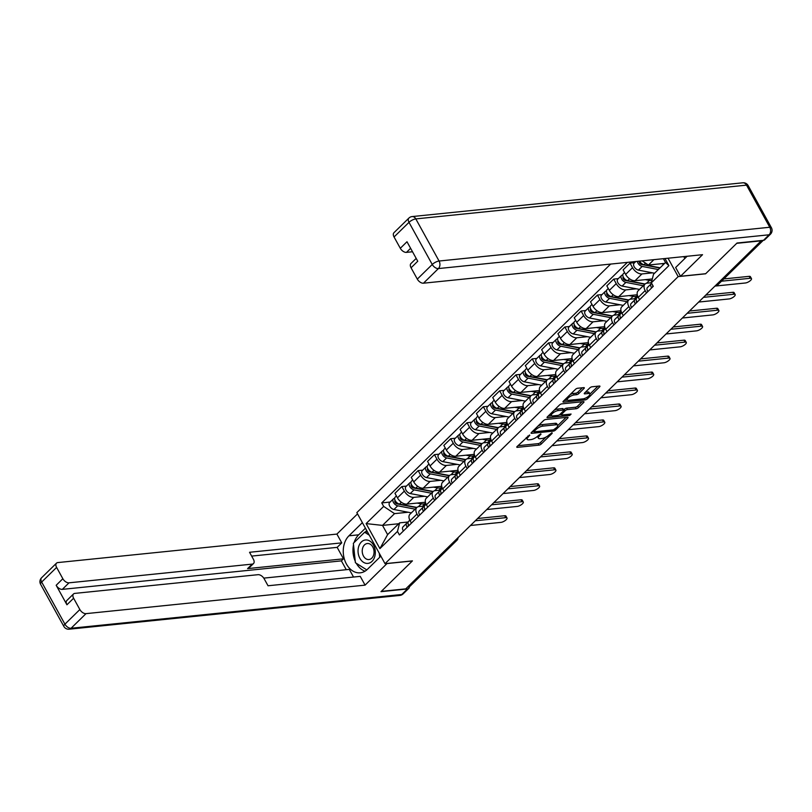 <?xml version="1.0" encoding="UTF-8"?>
<svg xmlns="http://www.w3.org/2000/svg" width="812" height="812" viewBox="0 0 812 812"><rect width="100%" height="100%" fill="white"/><g stroke="black" fill="none" stroke-linecap="round" stroke-linejoin="round"><path stroke-width="1.22" d="M529.597 435.009L517.142 446.468A1.776 0.609 151.1 0 0 516.797 447.199A1.776 0.609 151.1 0 0 517.325 447.351L539.046 445.128A1.776 0.609 151.1 0 0 541.279 444.002L552.17 433.334L552.048 432.715L549.074 434.887A5.684 1.959 151.1 0 1 541.929 438.49L540.122 438.673A5.684 1.959 151.1 0 1 538.427 438.216A5.684 1.959 151.1 0 1 539.544 435.861L540.822 433.862L537.848 436.034A5.684 1.959 151.1 0 1 530.703 439.637L528.896 439.82A5.684 1.959 151.1 0 1 527.201 439.363A5.684 1.959 151.1 0 1 528.318 437.008L529.597 435.009M583.95 388.512A1.776 0.609 151.1 0 0 584.295 387.771A1.776 0.609 151.1 0 0 583.767 387.628L577.677 388.248A1.776 0.609 151.1 0 0 575.444 389.374L563.335 401.229A1.776 0.609 151.1 0 0 562.99 401.96A1.776 0.609 151.1 0 0 563.518 402.113L585.239 399.89A1.776 0.609 151.1 0 0 587.472 398.763L599.571 386.918A1.776 0.609 151.1 0 0 599.926 386.177A1.776 0.609 151.1 0 0 599.398 386.035L592.029 386.786A1.776 0.609 151.1 0 0 589.796 387.913L584.62 392.978A1.776 0.609 151.1 0 0 584.275 393.718A1.776 0.609 151.1 0 0 584.802 393.861L588.456 393.495A4.75 1.634 151.1 0 1 589.867 393.881A4.75 1.634 151.1 0 1 587.837 396.763A4.75 1.634 151.1 0 1 582.965 398.865L568.664 400.326A4.75 1.634 151.1 0 1 567.253 399.93A4.75 1.634 151.1 0 1 569.283 397.058A4.75 1.634 151.1 0 1 574.155 394.947L576.54 394.703A1.776 0.609 151.1 0 0 578.773 393.576L583.95 388.512L583.473 387.659M678.172 276.608L705.587 273.806L736.728 243.326L761.189 240.829L405.767 588.862L381.305 591.359L412.435 560.869L385.02 563.67L678.172 276.608L668.022 258.216M545.776 419.479A1.776 0.609 151.1 0 0 543.553 420.606L531.444 432.461A1.776 0.609 151.1 0 0 531.099 433.192A1.776 0.609 151.1 0 0 531.627 433.334L553.348 431.121A1.776 0.609 151.1 0 0 555.581 429.995L567.679 418.139A1.776 0.609 151.1 0 0 568.035 417.409A1.776 0.609 151.1 0 0 567.497 417.267L545.776 419.479M547.389 416.84L559.498 404.995A1.776 0.609 151.1 0 1 561.721 403.868L583.442 401.646A1.776 0.609 151.1 0 1 583.98 401.788A1.776 0.609 151.1 0 1 583.625 402.529L578.448 407.604A1.776 0.609 151.1 0 1 576.216 408.73L567.405 409.624A1.776 0.609 151.1 0 0 565.172 410.75L561.742 414.12A1.776 0.609 151.1 0 0 561.396 414.851A1.776 0.609 151.1 0 0 561.924 415.003L571.09 414.059L569.659 415.47L547.572 417.723A1.776 0.609 151.1 0 1 547.044 417.581A1.776 0.609 151.1 0 1 547.389 416.84M610.644 264.083L356.833 512.616L385.02 563.67M454.882 540.762L456.08 540.64A3.624 2.131 -134.4 0 0 456.973 540.254L409.644 586.599A3.624 2.131 -134.4 0 1 408.761 586.985L456.08 540.64A3.624 2.649 -95.8 0 0 457.034 538.66M407.563 587.106L408.761 586.985M418.312 516.391L417.003 514.026A8.333 4.913 -134.4 0 1 416.83 507.5L409.938 514.25A8.333 4.913 45.6 0 0 410.111 520.776L411.42 523.151M424.463 496.284L413.785 497.37A8.333 4.913 -134.4 0 1 404.356 491.098L397.454 497.857A8.333 4.913 45.6 0 0 406.893 504.12L425.407 502.232M397.454 497.857L394.947 493.31L401.849 486.561L406.457 486.094M416.83 507.5A8.333 4.913 -134.4 0 1 418.88 506.597L424.463 506.028M404.356 491.098L401.849 486.561M434.613 500.436L433.303 498.071A8.333 4.913 -134.4 0 1 433.131 491.534L426.239 498.294A8.333 4.913 45.6 0 0 426.412 504.82L427.721 507.185M422.758 470.128L418.139 470.605L411.248 477.354L413.755 481.892A8.333 4.913 45.6 0 0 423.194 488.164L441.708 486.276M433.131 491.534A8.333 4.913 -134.4 0 1 435.181 490.641L440.764 490.072M440.754 480.318L430.086 481.414A8.333 4.913 -134.4 0 1 420.646 475.142L418.139 470.605M450.914 484.48L449.604 482.105A8.333 4.913 -134.4 0 1 449.432 475.578L442.53 482.328A8.333 4.913 45.6 0 0 442.702 488.854L444.012 491.23M439.059 454.172L434.44 454.639L427.548 461.399L430.055 465.936A8.333 4.913 45.6 0 0 439.485 472.208L458.009 470.31M449.432 475.578A8.333 4.913 -134.4 0 1 451.472 474.685L457.065 474.106M457.054 464.362L446.387 465.449A8.333 4.913 -134.4 0 1 436.947 459.186L434.44 454.639M467.204 468.514L465.895 466.149A8.333 4.913 -134.4 0 1 465.733 459.622L458.831 466.372A8.333 4.913 45.6 0 0 459.003 472.899L460.313 475.274M455.349 438.216L450.741 438.683L443.839 445.433L446.346 449.98A8.333 4.913 45.6 0 0 455.786 456.242L474.299 454.355M465.733 459.622A8.333 4.913 -134.4 0 1 467.773 458.719L473.366 458.151M473.355 448.407L462.678 449.493A8.333 4.913 -134.4 0 1 453.248 443.22L450.741 438.683M483.505 452.558L482.196 450.183A8.333 4.913 -134.4 0 1 482.023 443.656L475.132 450.416A8.333 4.913 45.6 0 0 475.304 456.943L476.614 459.308M471.65 422.25L467.032 422.727L460.14 429.477L462.647 434.014A8.333 4.913 45.6 0 0 472.087 440.287L490.6 438.399M482.023 443.656A8.333 4.913 -134.4 0 1 484.074 442.763L489.656 442.195M489.656 432.441L478.978 433.537A8.333 4.913 -134.4 0 1 469.539 427.264L467.032 422.727M499.806 436.602L498.497 434.227A8.333 4.913 -134.4 0 1 498.324 427.701L491.433 434.45A8.333 4.913 45.6 0 0 491.605 440.977L492.904 443.352M487.951 406.294L483.333 406.761L476.441 413.521L478.948 418.058A8.333 4.913 45.6 0 0 488.377 424.331L506.901 422.433M498.324 427.701A8.333 4.913 -134.4 0 1 500.375 426.807L505.957 426.229M505.947 416.485L495.279 417.571A8.333 4.913 -134.4 0 1 485.84 411.308L483.333 406.761M516.097 420.636L514.798 418.271A8.333 4.913 -134.4 0 1 514.625 411.745L507.723 418.495A8.333 4.913 45.6 0 0 507.896 425.021L509.205 427.396M504.252 390.339L499.634 390.805L492.742 397.555L495.239 402.102A8.333 4.913 45.6 0 0 504.678 408.365L523.192 406.477M514.625 411.745A8.333 4.913 -134.4 0 1 516.665 410.842L522.258 410.273M522.248 400.529L511.57 401.615A8.333 4.913 -134.4 0 1 502.141 395.342L499.634 390.805M532.398 404.68L531.089 402.305A8.333 4.913 -134.4 0 1 530.916 395.779L524.024 402.529A8.333 4.913 45.6 0 0 524.197 409.065L525.506 411.43M520.543 374.373L515.935 374.85L509.033 381.599L511.54 386.136A8.333 4.913 45.6 0 0 520.979 392.409L539.493 390.521M530.916 395.779A8.333 4.913 -134.4 0 1 532.966 394.886L538.549 394.317M538.549 384.563L527.871 385.659A8.333 4.913 -134.4 0 1 518.442 379.387L515.935 374.85M548.699 388.725L547.389 386.35A8.333 4.913 -134.4 0 1 547.217 379.823L540.325 386.573A8.333 4.913 45.6 0 0 540.498 393.099L541.807 395.474M536.844 358.417L532.225 358.884L525.334 365.644L527.841 370.181A8.333 4.913 45.6 0 0 537.27 376.453L555.794 374.555M547.217 379.823A8.333 4.913 -134.4 0 1 549.267 378.93L554.85 378.351M554.84 368.607L544.172 369.693A8.333 4.913 -134.4 0 1 534.732 363.431L532.225 358.884M565 372.759L563.69 370.394A8.333 4.913 -134.4 0 1 563.518 363.867L556.616 370.617A8.333 4.913 45.6 0 0 556.788 377.144L558.098 379.508M553.145 342.461L548.526 342.928L541.634 349.678L544.141 354.215A8.333 4.913 45.6 0 0 553.571 360.487L572.095 358.599M563.518 363.867A8.333 4.913 -134.4 0 1 565.558 362.964L571.151 362.396M571.14 352.652L560.473 353.738A8.333 4.913 -134.4 0 1 551.033 347.465L548.526 342.928M581.29 356.803L579.981 354.428A8.333 4.913 -134.4 0 1 579.809 347.901L572.917 354.651A8.333 4.913 45.6 0 0 573.089 361.188L574.399 363.553M569.435 326.495L564.827 326.972L557.925 333.722L560.432 338.259A8.333 4.913 45.6 0 0 569.872 344.532L588.385 342.644M579.809 347.901A8.333 4.913 -134.4 0 1 581.859 347.008L587.452 346.44M587.441 336.686L576.764 337.782A8.333 4.913 -134.4 0 1 567.334 331.509L564.827 326.972M597.591 340.847L596.282 338.472A8.333 4.913 -134.4 0 1 596.109 331.946L589.218 338.695A8.333 4.913 45.6 0 0 589.39 345.222L590.7 347.597M585.736 310.539L581.118 311.006L574.226 317.766L576.733 322.303A8.333 4.913 45.6 0 0 586.173 328.576L604.686 326.678M596.109 331.946A8.333 4.913 -134.4 0 1 598.16 331.052L603.742 330.474M603.742 320.73L593.064 321.816A8.333 4.913 -134.4 0 1 583.625 315.553L581.118 311.006M613.892 324.881L612.583 322.516A8.333 4.913 -134.4 0 1 612.41 315.99L605.519 322.74A8.333 4.913 45.6 0 0 605.681 329.266L606.99 331.631M602.037 294.583L597.419 295.05L590.527 301.8L593.034 306.337A8.333 4.913 45.6 0 0 602.463 312.61L620.987 310.722M612.41 315.99A8.333 4.913 -134.4 0 1 614.461 315.086L620.043 314.518M620.033 304.774L609.365 305.86A8.333 4.913 -134.4 0 1 599.926 299.587L597.419 295.05M630.183 308.925L628.884 306.55A8.333 4.913 -134.4 0 1 628.711 300.024L621.809 306.774A8.333 4.913 45.6 0 0 621.982 313.31L623.291 315.675M618.338 278.617L613.72 279.095L606.828 285.844L609.325 290.381A8.333 4.913 45.6 0 0 618.764 296.654L637.278 294.766M628.711 300.024A8.333 4.913 -134.4 0 1 630.751 299.131L636.344 298.562M636.334 288.808L625.656 289.904A8.333 4.913 -134.4 0 1 616.227 283.632L613.72 279.095M646.484 292.97L645.175 290.594A8.333 4.913 -134.4 0 1 645.002 284.068L638.11 290.818A8.333 4.913 45.6 0 0 638.283 297.344L639.592 299.719M634.629 262.662L630.021 263.129L623.119 269.878L625.626 274.426A8.333 4.913 45.6 0 0 635.065 280.688L652.33 278.932M645.002 284.068A8.333 4.913 -134.4 0 1 647.052 283.165L651.366 282.728M652.635 272.852L641.957 273.938A8.333 4.913 -134.4 0 1 632.518 267.676L630.021 263.129M408.162 512.24L394.541 513.631L382.523 525.394L387.618 534.621L399.636 522.857L408.172 521.994M398.733 523.74L382.523 525.394L366.121 523.598L383.67 506.404L394.541 513.631M399.636 522.857L397.474 531.413L379.925 548.607L366.121 523.598M627.382 262.367L381.731 502.912L383.67 506.404M664.977 258.531L668.895 265.636L651.346 282.82L653.508 274.263L665.515 262.499L663.414 258.693M397.474 531.413L399.402 534.915L653.274 286.321L651.346 282.82M653.893 259.667L648.412 265.037L664.622 263.382M390.166 502.049L381.731 502.912M648.412 265.037L642.13 260.865M379.925 548.607L387.618 534.621M665.515 262.499L668.895 265.636M526.288 437.506A5.684 1.959 151.1 0 0 526.379 437.871L527.201 439.363M537.514 436.348A5.684 1.959 151.1 0 0 537.605 436.724L538.427 438.216M517.914 445.717L538.224 443.636A1.776 0.609 151.1 0 0 540.457 442.51L546.019 437.069M557.712 425.61L566.096 417.409M532.215 431.71L533.931 431.527M534.266 431.182L534.387 431.801L553.459 429.852L556.504 427.609A5.684 1.959 151.1 0 0 557.621 425.255A5.684 1.959 151.1 0 0 555.926 424.788L542.893 426.117A5.684 1.959 151.1 0 0 535.747 429.721L534.266 431.182L533.738 430.218M557.621 425.255L556.799 423.762A5.684 1.959 151.1 0 0 555.103 423.296L555.926 424.788M537.991 426.056A5.684 1.959 151.1 0 1 542.071 424.625L555.103 423.296M582.042 401.788L577.626 406.112L578.448 407.604M563.69 409.918L564.35 409.268A1.776 0.609 151.1 0 1 566.583 408.142L575.393 407.238A1.776 0.609 151.1 0 0 577.626 406.112M561.336 414.749L559.092 414.973M551.541 415.744L548.161 416.089M558.27 410.557A4.75 1.634 151.1 0 0 553.398 412.658A4.75 1.634 151.1 0 0 551.358 415.541A4.75 1.634 151.1 0 0 552.779 415.937L557.824 415.419A1.776 0.609 151.1 0 0 560.047 414.293L563.487 410.923A1.776 0.609 151.1 0 0 563.832 410.192A1.776 0.609 151.1 0 0 563.305 410.05L558.27 410.557L557.448 409.075A4.75 1.634 151.1 0 0 554.21 410.172M550.475 413.826A4.75 1.634 151.1 0 0 550.536 414.059L551.358 415.541M563.832 410.192L563.01 408.7A1.776 0.609 151.1 0 0 562.483 408.558L563.305 410.05M557.448 409.075L562.483 408.558M570.207 394.5A4.75 1.634 151.1 0 1 573.333 393.465L575.718 393.221A1.776 0.609 151.1 0 0 577.951 392.094L582.356 387.771M566.36 398.266A4.75 1.634 151.1 0 0 566.431 398.448L567.253 399.93M589.867 393.881L589.055 392.389A4.75 1.634 151.1 0 0 587.634 392.003L588.456 393.495M585.391 392.226L587.634 392.003M589.938 394.064L597.987 386.177M564.107 400.478L567.436 400.133M425.661 503.125A10.86 6.405 -134.4 0 1 421.245 503.866L417.155 503.075M416.901 507.439L399.484 504.079A4.527 2.669 -134.4 0 1 395.434 501.034A4.527 2.669 -134.4 0 1 395.15 497.167L396.398 495.939M397.85 503.42L396.297 503.582M416.881 507.449A8.506 5.014 -134.4 0 1 415.094 507.378L397.098 503.907A2.172 1.279 -134.4 0 1 395.15 502.445A2.172 1.279 -134.4 0 1 395.018 500.588A2.172 1.279 -134.4 0 1 395.129 500.496M415.125 509.175L397.707 505.815A4.527 2.669 -134.4 0 1 393.658 502.78A4.527 2.669 -134.4 0 1 393.373 498.913A4.527 2.669 -134.4 0 1 394.48 498.426L394.632 498.274M411.359 512.859L393.952 509.5A4.527 2.669 -134.4 0 1 389.892 506.465A4.527 2.669 -134.4 0 1 389.608 502.587L393.373 498.913M424.128 504.668L425.843 504.496M408.517 524.765A2.172 1.279 45.6 0 0 408.416 524.856A2.172 1.279 45.6 0 0 408.294 526.206M408.05 522.42L407.137 522.898A4.527 2.669 45.6 0 0 406.761 523.172A4.527 2.669 45.6 0 0 407.198 527.272M403.381 526.582A4.527 2.669 45.6 0 0 403.006 526.856A4.527 2.669 45.6 0 0 403.442 530.957M477.629 518.492L504.688 515.732A4.161 1.431 -28.9 0 1 505.937 516.067L507.003 518.005A4.161 1.431 151.1 0 0 505.764 517.66L475.304 520.776M408.913 521.162A4.527 2.669 45.6 0 0 408.537 521.436A4.527 2.669 45.6 0 0 408.974 525.537M470.493 525.486L500.953 522.37A4.161 1.431 151.1 0 0 505.226 520.533A4.161 1.431 151.1 0 0 507.003 518.005M441.951 487.17A10.86 6.405 -134.4 0 1 437.536 487.91L433.446 487.119M433.192 491.473L415.785 488.113A4.527 2.669 -134.4 0 1 411.725 485.079A4.527 2.669 -134.4 0 1 411.44 481.212L412.699 479.983M414.15 487.464L412.597 487.616M433.182 491.493A8.506 5.014 -134.4 0 1 431.395 491.422L413.399 487.941A2.172 1.279 -134.4 0 1 411.451 486.489A2.172 1.279 -134.4 0 1 411.319 484.632A2.172 1.279 -134.4 0 1 411.42 484.541M431.416 493.219L414.008 489.859A4.527 2.669 -134.4 0 1 409.948 486.814A4.527 2.669 -134.4 0 1 409.664 482.947A4.527 2.669 -134.4 0 1 410.781 482.46L410.933 482.308M427.66 496.903L410.243 493.544A4.527 2.669 -134.4 0 1 406.193 490.499A4.527 2.669 -134.4 0 1 405.909 486.632L409.664 482.947M440.429 488.712L442.134 488.53M458.252 471.214A10.86 6.405 -134.4 0 1 453.837 471.945L449.746 471.153M427.721 468.585A2.172 1.279 -134.4 0 0 427.609 468.676A2.172 1.279 -134.4 0 0 427.751 470.524A2.172 1.279 -134.4 0 0 429.7 471.985L447.686 475.456A8.506 5.014 -134.4 0 0 449.472 475.538L432.085 472.158A4.527 2.669 -134.4 0 1 428.025 469.123A4.527 2.669 -134.4 0 1 427.741 465.246L429 464.028M430.451 471.498L428.888 471.66M447.716 477.253L430.309 473.893A4.527 2.669 -134.4 0 1 426.249 470.858A4.527 2.669 -134.4 0 1 425.965 466.991A4.527 2.669 -134.4 0 1 427.082 466.504L427.234 466.352M443.951 480.937L426.544 477.578A4.527 2.669 -134.4 0 1 422.484 474.543A4.527 2.669 -134.4 0 1 422.21 470.676L425.965 466.991M456.73 472.746L458.435 472.574M387.08 563.467L365.085 585.137L86.011 613.639L71.07 628.265L401.778 594.496L407.421 588.964L380.99 591.664L412.334 560.98L387.131 563.548M380.869 556.149L367.45 569.293A20.371 14.89 -95.8 0 1 360.274 572.815A20.371 14.89 -95.8 0 1 344.44 559.295A20.371 14.89 -95.8 0 1 348.957 535.798L362.375 522.654M357.534 513.874L336.899 534.083L341.75 542.863L249.548 552.282L253.405 559.275A5.43 3.207 45.6 0 1 253.517 563.528A5.43 3.207 45.6 0 1 252.187 564.117L69.01 582.823L62.321 589.37A5.43 3.207 -134.4 0 1 56.17 585.279L66.929 604.778A5.43 3.207 -134.4 0 1 66.817 600.525L73.506 593.978A5.43 3.207 45.6 0 0 73.618 598.231L79.86 609.548A5.43 3.207 45.6 0 0 86.011 613.639M346.267 569.699L341.385 560.869L343.476 558.829L337.153 547.359L341.75 542.863M353.535 577.038L349.312 569.395L263.778 578.124M73.506 593.978A5.43 3.207 45.6 0 1 74.836 593.389L258.013 574.683A5.43 3.207 45.6 0 1 264.174 578.773L268.031 585.767L360.234 576.358L365.085 585.137M336.899 534.083L57.835 562.574A5.43 3.207 45.6 0 0 56.495 563.163A5.43 3.207 45.6 0 0 56.607 567.415L62.849 578.733A5.43 3.207 45.6 0 0 69.01 582.823M407.421 588.964A5.43 3.207 45.6 0 0 408.761 588.385A5.43 3.207 45.6 0 0 409.39 586.792M343.476 558.829L247.589 568.613L252.187 564.117M341.385 560.869L62.321 589.37M337.153 547.359L251.649 556.098M253.517 563.528L248.919 568.035A5.43 3.207 -134.4 0 1 247.589 568.613M365.43 528.186L358.671 534.814A20.371 14.89 -95.8 0 0 354.113 542.558M353.524 544.801A20.371 14.89 -95.8 0 0 355.25 561.224M356.275 563.274A20.371 14.89 -95.8 0 0 365.014 571.191M366.75 530.571L365.085 532.195M687.114 256.267L675.645 267.503L680.497 276.283L702.532 254.694L423.468 283.195A5.43 3.207 -134.4 0 1 417.307 279.105L411.065 267.787A5.43 3.207 -134.4 0 1 410.953 263.535L416.191 258.409M683.785 256.612L684.831 258.5M763.473 240.322L769.106 234.79A5.43 3.207 45.6 0 0 770.446 234.211L764.802 239.733A5.43 3.207 -134.4 0 1 763.473 240.322L737.032 243.021L705.699 273.705L680.497 276.283M410.608 248.31L406.457 252.38A5.43 3.207 -134.4 0 1 400.306 248.289L394.053 236.982A5.43 3.207 -134.4 0 1 393.942 232.719L408.883 218.093A5.43 3.207 45.6 0 0 408.994 222.346L394.053 236.982M411.065 267.787L417.754 261.241L406.985 241.743L400.306 248.289M406.457 252.38L412.516 251.761M359.889 558.331A11.764 8.597 -95.8 0 0 372.028 561.356A11.764 8.597 -95.8 0 0 373.479 545.035A11.764 8.597 -95.8 0 0 361.34 542.01A11.764 8.597 -95.8 0 0 359.889 558.331M363.492 556.088A8.059 5.887 -95.8 0 0 368.963 559.549A8.059 5.887 -95.8 0 0 373.621 555.012A8.059 5.887 -95.8 0 0 372.789 546.983A8.059 5.887 -95.8 0 0 367.318 543.522A8.059 5.887 -95.8 0 0 362.649 548.059A8.059 5.887 -95.8 0 0 363.492 556.088M367.511 531.951L364.639 532.246L369.287 535.169M379.295 553.297L379.712 557.286M366.791 569.902L355.402 562.726L353.362 543.289L364.639 532.246M424.574 509.073L424.828 508.819A2.172 1.279 45.6 0 0 424.706 508.891A2.172 1.279 45.6 0 0 424.595 510.251M424.341 506.455L423.438 506.942A4.527 2.669 45.6 0 0 423.062 507.216A4.527 2.669 45.6 0 0 423.499 511.316M419.682 510.626A4.527 2.669 45.6 0 0 419.296 510.89A4.527 2.669 45.6 0 0 419.743 515.001M493.929 502.537L520.989 499.766A4.161 1.431 -28.9 0 1 522.228 500.111L523.304 502.049A4.161 1.431 151.1 0 0 522.055 501.704L491.595 504.82M425.214 505.196A4.527 2.669 45.6 0 0 424.838 505.47A4.527 2.669 45.6 0 0 425.275 509.581M486.794 509.52L517.254 506.414A4.161 1.431 151.1 0 0 521.517 504.567A4.161 1.431 151.1 0 0 523.304 502.049M441.119 492.843A2.172 1.279 45.6 0 0 441.007 492.935A2.172 1.279 45.6 0 0 440.886 494.285M440.642 490.499L439.739 490.976A4.527 2.669 45.6 0 0 439.363 491.25A4.527 2.669 45.6 0 0 439.799 495.361M435.973 494.66A4.527 2.669 45.6 0 0 435.597 494.934A4.527 2.669 45.6 0 0 436.034 499.045M510.23 486.571L537.29 483.81A4.161 1.431 -28.9 0 1 538.529 484.155L539.594 486.083A4.161 1.431 151.1 0 0 538.356 485.749L507.896 488.854M441.515 489.24A4.527 2.669 45.6 0 0 441.139 489.514A4.527 2.669 45.6 0 0 441.576 493.615M503.085 493.564L533.545 490.448A4.161 1.431 151.1 0 0 537.818 488.611A4.161 1.431 151.1 0 0 539.594 486.083M474.553 455.248A10.86 6.405 -134.4 0 1 470.138 455.989L466.047 455.197M465.794 459.562L448.376 456.202A4.527 2.669 -134.4 0 1 444.326 453.157A4.527 2.669 -134.4 0 1 444.042 449.29L445.291 448.062M446.742 455.542L445.189 455.705M465.773 459.572A8.506 5.014 -134.4 0 1 463.987 459.501L445.991 456.029A2.172 1.279 -134.4 0 1 444.042 454.568A2.172 1.279 -134.4 0 1 443.91 452.71A2.172 1.279 -134.4 0 1 444.022 452.619M464.017 461.297L446.6 457.938A4.527 2.669 -134.4 0 1 442.55 454.903A4.527 2.669 -134.4 0 1 442.266 451.025A4.527 2.669 -134.4 0 1 443.372 450.538L443.535 450.396M460.252 464.982L442.844 461.622A4.527 2.669 -134.4 0 1 438.784 458.577A4.527 2.669 -134.4 0 1 438.5 454.71L442.266 451.025M473.02 456.791L474.736 456.618M490.844 439.292A10.86 6.405 -134.4 0 1 486.429 440.023L482.338 439.241M460.323 436.663A2.172 1.279 -134.4 0 0 460.211 436.754A2.172 1.279 -134.4 0 0 460.343 438.612A2.172 1.279 -134.4 0 0 462.292 440.063L480.288 443.545A8.506 5.014 -134.4 0 0 482.074 443.616L464.677 440.236A4.527 2.669 -134.4 0 1 460.617 437.201A4.527 2.669 -134.4 0 1 460.343 433.334L461.592 432.106M463.043 439.586L461.49 439.739M480.308 445.341L462.901 441.982A4.527 2.669 -134.4 0 1 458.841 438.937A4.527 2.669 -134.4 0 1 458.567 435.07A4.527 2.669 -134.4 0 1 459.673 434.582L459.825 434.43M476.553 449.016L459.145 445.656A4.527 2.669 -134.4 0 1 455.085 442.621A4.527 2.669 -134.4 0 1 454.801 438.754L458.567 435.07M489.321 440.835L491.027 440.652M504.029 426.432L507.155 423.367A10.86 6.405 -134.4 0 1 502.729 424.067L498.639 423.275M498.385 427.64L480.978 424.28A4.527 2.669 -134.4 0 1 476.918 421.245A4.527 2.669 -134.4 0 1 476.634 417.368L477.892 416.14M479.344 423.62L477.791 423.783M498.365 427.66A8.506 5.014 -134.4 0 1 496.579 427.579L478.593 424.108A2.172 1.279 -134.4 0 1 476.644 422.646A2.172 1.279 -134.4 0 1 476.512 420.789A2.172 1.279 -134.4 0 1 476.614 420.707M496.609 429.375L479.202 426.016A4.527 2.669 -134.4 0 1 475.142 422.981A4.527 2.669 -134.4 0 1 474.858 419.114A4.527 2.669 -134.4 0 1 475.974 418.627L476.126 418.474M492.854 433.06L475.436 429.7A4.527 2.669 -134.4 0 1 471.386 426.665A4.527 2.669 -134.4 0 1 471.102 422.798L474.858 419.114M505.622 424.869L507.327 424.696M457.166 477.151L457.42 476.908A2.172 1.279 45.6 0 0 457.308 476.979A2.172 1.279 45.6 0 0 457.186 478.329M456.943 474.543L456.039 475.02A4.527 2.669 45.6 0 0 455.654 475.294A4.527 2.669 45.6 0 0 456.1 479.395M452.274 478.704A4.527 2.669 45.6 0 0 451.898 478.978A4.527 2.669 45.6 0 0 452.335 483.079M526.521 470.615L553.581 467.854A4.161 1.431 -28.9 0 1 554.829 468.189L555.895 470.128A4.161 1.431 151.1 0 0 554.657 469.783L524.197 472.899M457.806 473.284A4.527 2.669 45.6 0 0 457.43 473.558A4.527 2.669 45.6 0 0 457.877 477.659M519.386 477.598L549.846 474.492A4.161 1.431 151.1 0 0 554.119 472.655A4.161 1.431 151.1 0 0 555.895 470.128M473.711 460.932A2.172 1.279 45.6 0 0 473.599 461.013A2.172 1.279 45.6 0 0 473.487 462.373M473.244 458.577L472.33 459.064A4.527 2.669 45.6 0 0 471.955 459.338A4.527 2.669 45.6 0 0 472.391 463.439M468.575 462.738A4.527 2.669 45.6 0 0 468.199 463.013A4.527 2.669 45.6 0 0 468.636 467.123M542.822 454.659L569.882 451.888A4.161 1.431 -28.9 0 1 571.13 452.233L572.196 454.172A4.161 1.431 151.1 0 0 570.948 453.827L540.487 456.933M474.106 457.318A4.527 2.669 45.6 0 0 473.731 457.592A4.527 2.669 45.6 0 0 474.167 461.703M535.687 461.642L566.147 458.536A4.161 1.431 151.1 0 0 570.41 456.689A4.161 1.431 151.1 0 0 572.196 454.172M490.012 444.966A2.172 1.279 45.6 0 0 489.9 445.057A2.172 1.279 45.6 0 0 489.778 446.407M489.534 442.621L488.631 443.098A4.527 2.669 45.6 0 0 488.256 443.372A4.527 2.669 45.6 0 0 488.692 447.483M484.865 446.783A4.527 2.669 45.6 0 0 484.49 447.057A4.527 2.669 45.6 0 0 484.926 451.167M559.123 438.693L586.183 435.932A4.161 1.431 -28.9 0 1 587.421 436.277L588.487 438.206A4.161 1.431 151.1 0 0 587.249 437.871L556.788 440.977M490.407 441.363A4.527 2.669 45.6 0 0 490.032 441.637A4.527 2.669 45.6 0 0 490.468 445.737M551.987 445.686L582.448 442.57A4.161 1.431 151.1 0 0 586.711 440.733A4.161 1.431 151.1 0 0 588.487 438.206M523.446 407.37A10.86 6.405 -134.4 0 1 519.03 408.111L514.94 407.319M514.686 411.684L497.279 408.324A4.527 2.669 -134.4 0 1 493.219 405.279A4.527 2.669 -134.4 0 1 492.935 401.412L494.183 400.184M495.635 407.665L494.082 407.827M514.666 411.694A8.506 5.014 -134.4 0 1 512.88 411.623L494.884 408.152A2.172 1.279 -134.4 0 1 492.945 406.69A2.172 1.279 -134.4 0 1 492.803 404.833A2.172 1.279 -134.4 0 1 492.914 404.741M512.91 413.42L495.503 410.06A4.527 2.669 -134.4 0 1 491.443 407.025A4.527 2.669 -134.4 0 1 491.158 403.148A4.527 2.669 -134.4 0 1 492.275 402.661L492.427 402.519M509.144 417.104L491.737 413.744A4.527 2.669 -134.4 0 1 487.677 410.699A4.527 2.669 -134.4 0 1 487.393 406.832L491.158 403.148M521.923 408.913L523.628 408.74M506.312 429.01A2.172 1.279 45.6 0 0 506.201 429.101A2.172 1.279 45.6 0 0 506.079 430.451M505.835 426.665L504.932 427.142A4.527 2.669 45.6 0 0 504.556 427.416A4.527 2.669 45.6 0 0 504.993 431.517M501.166 430.827A4.527 2.669 45.6 0 0 500.791 431.101A4.527 2.669 45.6 0 0 501.227 435.202M575.414 422.737L602.484 419.977A4.161 1.431 -28.9 0 1 603.722 420.311L604.788 422.25A4.161 1.431 151.1 0 0 603.549 421.905L573.089 425.021M506.708 425.407A4.527 2.669 45.6 0 0 506.333 425.681A4.527 2.669 45.6 0 0 506.769 429.781M568.278 429.721L598.738 426.615A4.161 1.431 151.1 0 0 603.011 424.777A4.161 1.431 151.1 0 0 604.788 422.25M539.747 391.414A10.86 6.405 -134.4 0 1 535.331 392.145L531.231 391.364M530.987 395.718L513.57 392.358A4.527 2.669 -134.4 0 1 509.52 389.324A4.527 2.669 -134.4 0 1 509.236 385.456L510.484 384.228M511.936 391.709L510.383 391.861M530.967 395.738A8.506 5.014 -134.4 0 1 529.18 395.657L511.184 392.186A2.172 1.279 -134.4 0 1 509.236 390.734A2.172 1.279 -134.4 0 1 509.104 388.877A2.172 1.279 -134.4 0 1 509.215 388.786M529.211 397.464L511.793 394.104A4.527 2.669 -134.4 0 1 507.744 391.059A4.527 2.669 -134.4 0 1 507.459 387.192A4.527 2.669 -134.4 0 1 508.566 386.705L508.718 386.553M525.445 401.138L508.038 397.778A4.527 2.669 -134.4 0 1 503.978 394.744A4.527 2.669 -134.4 0 1 503.694 390.876L507.459 387.192M538.214 392.957L539.929 392.775M522.36 413.318L522.613 413.064A2.172 1.279 45.6 0 0 522.502 413.135A2.172 1.279 45.6 0 0 522.38 414.496M522.136 410.699L521.223 411.187A4.527 2.669 45.6 0 0 520.847 411.461A4.527 2.669 45.6 0 0 521.284 415.561M517.467 414.861A4.527 2.669 45.6 0 0 517.092 415.135A4.527 2.669 45.6 0 0 517.528 419.246M591.715 406.782L618.774 404.011A4.161 1.431 -28.9 0 1 620.023 404.356L621.089 406.294A4.161 1.431 151.1 0 0 619.84 405.949L589.38 409.055M522.999 409.441A4.527 2.669 45.6 0 0 522.623 409.715A4.527 2.669 45.6 0 0 523.06 413.826M584.579 413.765L615.039 410.659A4.161 1.431 151.1 0 0 619.312 408.812A4.161 1.431 151.1 0 0 621.089 406.294M556.037 375.459A10.86 6.405 -134.4 0 1 551.622 376.189L547.532 375.398M547.278 379.762L529.871 376.403A4.527 2.669 -134.4 0 1 525.811 373.368A4.527 2.669 -134.4 0 1 525.526 369.49L526.785 368.262M528.236 375.743L526.683 375.905M547.258 379.783A8.506 5.014 -134.4 0 1 545.481 379.701L527.485 376.23A2.172 1.279 -134.4 0 1 525.537 374.768A2.172 1.279 -134.4 0 1 525.405 372.911A2.172 1.279 -134.4 0 1 525.506 372.83M545.502 381.498L528.094 378.138A4.527 2.669 -134.4 0 1 524.034 375.103A4.527 2.669 -134.4 0 1 523.75 371.236A4.527 2.669 -134.4 0 1 524.867 370.749L525.019 370.597M541.746 385.182L524.329 381.823A4.527 2.669 -134.4 0 1 520.279 378.788A4.527 2.669 -134.4 0 1 519.995 374.921L523.75 371.236M554.515 376.991L556.22 376.819M538.904 397.088A2.172 1.279 45.6 0 0 538.792 397.18A2.172 1.279 45.6 0 0 538.681 398.53M538.427 394.744L537.524 395.221A4.527 2.669 45.6 0 0 537.148 395.495A4.527 2.669 45.6 0 0 537.585 399.605M533.758 398.905A4.527 2.669 45.6 0 0 533.382 399.179A4.527 2.669 45.6 0 0 533.829 403.28M608.015 390.816L635.075 388.055A4.161 1.431 -28.9 0 1 636.314 388.4L637.39 390.328A4.161 1.431 151.1 0 0 636.141 389.993L605.681 393.099M539.3 393.485A4.527 2.669 45.6 0 0 538.924 393.759A4.527 2.669 45.6 0 0 539.361 397.86M600.88 397.809L631.34 394.693A4.161 1.431 151.1 0 0 635.603 392.856A4.161 1.431 151.1 0 0 637.39 390.328M569.222 362.588L572.348 359.533A10.86 6.405 -134.4 0 1 567.923 360.234L563.832 359.442M541.807 356.864A2.172 1.279 -134.4 0 0 541.695 356.955A2.172 1.279 -134.4 0 0 541.837 358.813A2.172 1.279 -134.4 0 0 543.786 360.274L561.772 363.746A8.506 5.014 -134.4 0 0 563.558 363.817L546.171 360.447A4.527 2.669 -134.4 0 1 542.111 357.402A4.527 2.669 -134.4 0 1 541.827 353.535L543.086 352.306M544.537 359.787L542.974 359.949M561.802 365.542L544.395 362.182A4.527 2.669 -134.4 0 1 540.335 359.148A4.527 2.669 -134.4 0 1 540.051 355.27A4.527 2.669 -134.4 0 1 541.168 354.783L541.32 354.641M558.037 369.227L540.63 365.867A4.527 2.669 -134.4 0 1 536.57 362.822A4.527 2.669 -134.4 0 1 536.296 358.955L540.051 355.27M570.816 361.035L572.521 360.863M554.961 381.396L555.215 381.153A2.172 1.279 45.6 0 0 555.093 381.224A2.172 1.279 45.6 0 0 554.972 382.574M554.728 378.788L553.825 379.265A4.527 2.669 45.6 0 0 553.449 379.539A4.527 2.669 45.6 0 0 553.885 383.64M550.059 382.949A4.527 2.669 45.6 0 0 549.683 383.223A4.527 2.669 45.6 0 0 550.12 387.324M624.306 374.86L651.376 372.099A4.161 1.431 -28.9 0 1 652.615 372.434L653.68 374.373A4.161 1.431 151.1 0 0 652.442 374.027L621.982 377.144M555.601 377.529A4.527 2.669 45.6 0 0 555.225 377.803A4.527 2.669 45.6 0 0 555.662 381.904M617.171 381.843L647.631 378.737A4.161 1.431 151.1 0 0 651.904 376.89A4.161 1.431 151.1 0 0 653.68 374.373M588.639 343.537A10.86 6.405 -134.4 0 1 584.224 344.268L580.133 343.486M558.108 340.908A2.172 1.279 -134.4 0 0 557.996 340.999A2.172 1.279 -134.4 0 0 558.128 342.857A2.172 1.279 -134.4 0 0 560.077 344.308L578.073 347.78A8.506 5.014 -134.4 0 0 579.859 347.861L562.462 344.481A4.527 2.669 -134.4 0 1 558.412 341.446A4.527 2.669 -134.4 0 1 558.128 337.579L559.377 336.351M560.828 343.831L559.275 343.983M578.103 349.586L560.686 346.227A4.527 2.669 -134.4 0 1 556.636 343.182A4.527 2.669 -134.4 0 1 556.352 339.314A4.527 2.669 -134.4 0 1 557.458 338.827L557.611 338.675M574.338 353.261L556.93 349.901A4.527 2.669 -134.4 0 1 552.87 346.866A4.527 2.669 -134.4 0 1 552.586 342.999L556.352 339.314M587.106 345.07L588.822 344.897M571.496 365.167A2.172 1.279 45.6 0 0 571.394 365.258A2.172 1.279 45.6 0 0 571.272 366.618M571.029 362.822L570.115 363.309A4.527 2.669 45.6 0 0 569.74 363.573A4.527 2.669 45.6 0 0 570.186 367.684M566.36 366.983A4.527 2.669 45.6 0 0 565.984 367.257A4.527 2.669 45.6 0 0 566.421 371.368M640.607 358.904L667.667 356.133A4.161 1.431 -28.9 0 1 668.915 356.478L669.981 358.407A4.161 1.431 151.1 0 0 668.743 358.072L638.283 361.178M571.892 361.563A4.527 2.669 45.6 0 0 571.516 361.837A4.527 2.669 45.6 0 0 571.963 365.948M633.472 365.887L663.932 362.781A4.161 1.431 151.1 0 0 668.205 360.934A4.161 1.431 151.1 0 0 669.981 358.407M601.814 330.677L604.95 327.612A10.86 6.405 -134.4 0 1 600.515 328.312L596.424 327.52M574.399 324.952A2.172 1.279 -134.4 0 0 574.297 325.033A2.172 1.279 -134.4 0 0 574.429 326.891A2.172 1.279 -134.4 0 0 576.378 328.352L594.374 331.824A8.506 5.014 -134.4 0 0 596.16 331.905L578.763 328.525A4.527 2.669 -134.4 0 1 574.703 325.49A4.527 2.669 -134.4 0 1 574.419 321.613L575.678 320.385M577.129 327.865L575.576 328.028M594.394 333.62L576.987 330.261A4.527 2.669 -134.4 0 1 572.927 327.226A4.527 2.669 -134.4 0 1 572.653 323.359A4.527 2.669 -134.4 0 1 573.759 322.871L573.911 322.719M590.639 337.305L573.231 333.945A4.527 2.669 -134.4 0 1 569.171 330.91A4.527 2.669 -134.4 0 1 568.887 327.043L572.653 323.359M603.407 329.114L605.113 328.941M587.553 349.475L587.807 349.231A2.172 1.279 45.6 0 0 587.685 349.302A2.172 1.279 45.6 0 0 587.573 350.652M587.32 346.866L586.416 347.343A4.527 2.669 45.6 0 0 586.041 347.617A4.527 2.669 45.6 0 0 586.477 351.728M582.661 351.028A4.527 2.669 45.6 0 0 582.285 351.302A4.527 2.669 45.6 0 0 582.722 355.402M656.908 342.938L683.968 340.177A4.161 1.431 -28.9 0 1 685.206 340.512L686.282 342.451A4.161 1.431 151.1 0 0 685.034 342.116L654.573 345.222M588.192 345.607A4.527 2.669 45.6 0 0 587.817 345.882A4.527 2.669 45.6 0 0 588.253 349.982M649.773 349.931L680.233 346.815A4.161 1.431 151.1 0 0 684.496 344.978A4.161 1.431 151.1 0 0 686.282 342.451M621.231 311.615A10.86 6.405 -134.4 0 1 616.816 312.356L612.725 311.564M590.7 308.986A2.172 1.279 -134.4 0 0 590.588 309.078A2.172 1.279 -134.4 0 0 590.73 310.935A2.172 1.279 -134.4 0 0 592.679 312.397L610.665 315.868A8.506 5.014 -134.4 0 0 612.451 315.939L595.064 312.559A4.527 2.669 -134.4 0 1 591.004 309.524A4.527 2.669 -134.4 0 1 590.72 305.657L591.978 304.429M593.43 311.909L591.867 312.072M610.695 317.665L593.288 314.305A4.527 2.669 -134.4 0 1 589.228 311.27A4.527 2.669 -134.4 0 1 588.944 307.393A4.527 2.669 -134.4 0 1 590.06 306.906L590.212 306.763M606.94 321.349L589.522 317.989A4.527 2.669 -134.4 0 1 585.472 314.944A4.527 2.669 -134.4 0 1 585.188 311.077L588.944 307.393M619.708 313.158L621.413 312.985M604.098 333.255A2.172 1.279 45.6 0 0 603.986 333.336A2.172 1.279 45.6 0 0 603.864 334.696M603.62 330.91L602.717 331.387A4.527 2.669 45.6 0 0 602.342 331.661A4.527 2.669 45.6 0 0 602.778 335.762M598.952 335.072A4.527 2.669 45.6 0 0 598.576 335.346A4.527 2.669 45.6 0 0 599.012 339.446M673.209 326.982L700.269 324.221A4.161 1.431 -28.9 0 1 701.507 324.556L702.573 326.495A4.161 1.431 151.1 0 0 701.335 326.15L670.874 329.266M604.493 329.652A4.527 2.669 45.6 0 0 604.118 329.916A4.527 2.669 45.6 0 0 604.554 334.026M666.073 333.965L696.534 330.86A4.161 1.431 151.1 0 0 700.797 329.012A4.161 1.431 151.1 0 0 702.573 326.495M634.416 298.755L637.542 295.69A10.86 6.405 -134.4 0 1 633.116 296.39L629.026 295.609M628.772 299.963L611.355 296.603A4.527 2.669 -134.4 0 1 607.305 293.568A4.527 2.669 -134.4 0 1 607.021 289.701L608.269 288.473M609.721 295.954L608.168 296.106M628.752 299.983A8.506 5.014 -134.4 0 1 626.966 299.902L608.97 296.431A2.172 1.279 -134.4 0 1 607.031 294.979A2.172 1.279 -134.4 0 1 606.889 293.122A2.172 1.279 -134.4 0 1 607 293.03M626.996 301.699L609.579 298.339A4.527 2.669 -134.4 0 1 605.529 295.304A4.527 2.669 -134.4 0 1 605.244 291.437A4.527 2.669 -134.4 0 1 606.361 290.95L606.513 290.797M623.23 305.383L605.823 302.023A4.527 2.669 -134.4 0 1 601.763 298.989A4.527 2.669 -134.4 0 1 601.479 295.121L605.244 291.437M636.009 297.192L637.714 297.019M620.145 317.563L620.398 317.309A2.172 1.279 45.6 0 0 620.287 317.38A2.172 1.279 45.6 0 0 620.165 318.74M619.921 314.944L619.018 315.432A4.527 2.669 45.6 0 0 618.642 315.695A4.527 2.669 45.6 0 0 619.079 319.806M615.252 319.106A4.527 2.669 45.6 0 0 614.877 319.38A4.527 2.669 45.6 0 0 615.313 323.491M689.5 311.016L716.56 308.255A4.161 1.431 -28.9 0 1 717.808 308.601L718.874 310.529A4.161 1.431 151.1 0 0 717.635 310.194L687.175 313.3M620.794 313.686A4.527 2.669 45.6 0 0 620.409 313.96A4.527 2.669 45.6 0 0 620.855 318.071M682.364 318.01L712.824 314.904A4.161 1.431 151.1 0 0 717.097 313.056A4.161 1.431 151.1 0 0 718.874 310.529M651.934 280.495A10.86 6.405 -134.4 0 1 649.407 280.434L645.317 279.643M645.073 284.007L627.656 280.647A4.527 2.669 -134.4 0 1 623.596 277.602A4.527 2.669 -134.4 0 1 623.322 273.735L624.57 272.507M626.022 279.988L624.469 280.15M645.053 284.027A8.506 5.014 -134.4 0 1 643.266 283.946L625.27 280.475A2.172 1.279 -134.4 0 1 623.322 279.013A2.172 1.279 -134.4 0 1 623.19 277.156A2.172 1.279 -134.4 0 1 623.301 277.075M643.287 285.743L625.879 282.383A4.527 2.669 -134.4 0 1 621.819 279.348A4.527 2.669 -134.4 0 1 621.545 275.481A4.527 2.669 -134.4 0 1 622.652 274.994L622.804 274.842M639.531 289.427L622.124 286.068A4.527 2.669 -134.4 0 1 618.064 283.033A4.527 2.669 -134.4 0 1 617.78 279.166L621.545 275.481M636.446 301.597L636.699 301.353A2.172 1.279 45.6 0 0 636.578 301.425A2.172 1.279 45.6 0 0 636.466 302.774M636.222 298.989L635.309 299.466A4.527 2.669 45.6 0 0 634.933 299.74A4.527 2.669 45.6 0 0 635.37 303.85M631.553 303.15A4.527 2.669 45.6 0 0 631.178 303.424A4.527 2.669 45.6 0 0 631.614 307.525M705.801 295.06L732.86 292.3A4.161 1.431 -28.9 0 1 734.109 292.635L735.175 294.573A4.161 1.431 151.1 0 0 733.926 294.238L703.466 297.344M637.085 297.73A4.527 2.669 45.6 0 0 636.709 298.004A4.527 2.669 45.6 0 0 637.146 302.105M698.665 302.054L729.125 298.938A4.161 1.431 151.1 0 0 733.398 297.101A4.161 1.431 151.1 0 0 735.175 294.573M660.105 267.798L643.957 264.682A4.527 2.669 -134.4 0 1 639.602 261.119M663.861 264.123L661.618 263.687M642.322 264.032L640.769 264.184M659.862 268.041A8.506 5.014 -134.4 0 1 659.567 267.99L641.571 264.519A2.172 1.279 -134.4 0 1 639.623 263.058A2.172 1.279 -134.4 0 1 639.491 261.2A2.172 1.279 -134.4 0 1 639.572 261.129M658.329 269.543L642.18 266.427A4.527 2.669 -134.4 0 1 637.339 261.352M654.563 273.228L638.415 270.112A4.527 2.669 -134.4 0 1 634.365 267.067A4.527 2.669 -134.4 0 1 634.081 263.2L635.806 261.515M652.746 285.641L652.848 285.54A2.172 1.279 45.6 0 0 652.767 286.819M651.701 283.459L651.61 283.51A4.527 2.669 45.6 0 0 651.234 283.784A4.527 2.669 45.6 0 0 651.671 287.884M647.844 287.194A4.527 2.669 45.6 0 0 647.468 287.468A4.527 2.669 45.6 0 0 647.915 291.569M723.847 278.922L749.161 276.344A4.161 1.431 -28.9 0 1 750.4 276.679L751.476 278.617A4.161 1.431 151.1 0 0 750.227 278.272L721.513 281.206M714.966 286.088L745.426 282.982A4.161 1.431 151.1 0 0 749.689 281.135A4.161 1.431 151.1 0 0 751.476 278.617M616.227 283.632L609.325 290.381M599.926 299.587L593.034 306.337M583.625 315.553L576.733 322.303M567.334 331.509L560.432 338.259M551.033 347.465L544.141 354.215M534.732 363.431L527.841 370.181M518.442 379.387L511.54 386.136M502.141 395.342L495.239 402.102M485.84 411.308L478.948 418.058M469.539 427.264L462.647 434.014M453.248 443.22L446.346 449.98M436.947 459.186L430.055 465.936M420.646 475.142L413.755 481.892M632.518 267.676L625.626 274.426M641.957 273.938L635.065 280.688M625.656 289.904L618.764 296.654M628.884 306.55L621.982 313.31M609.365 305.86L602.463 312.61M612.583 322.516L605.681 329.266M593.064 321.816L586.173 328.576M596.282 338.472L589.39 345.222M576.764 337.782L569.872 344.532M579.981 354.428L573.089 361.188M560.473 353.738L553.571 360.487M563.69 370.394L556.788 377.144M544.172 369.693L537.27 376.453M547.389 386.35L540.498 393.099M527.871 385.659L520.979 392.409M531.089 402.305L524.197 409.065M511.57 401.615L504.678 408.365M514.798 418.271L507.896 425.021M495.279 417.571L488.377 424.331M498.497 434.227L491.605 440.977M478.978 433.537L472.087 440.287M482.196 450.183L475.304 456.943M462.678 449.493L455.786 456.242M465.895 466.149L459.003 472.899M446.387 465.449L439.485 472.208M449.604 482.105L442.702 488.854M430.086 481.414L423.194 488.164M433.303 498.071L426.412 504.82M413.785 497.37L406.893 504.12M417.003 514.026L410.111 520.776M645.175 290.594L638.283 297.344M715.656 285.418L716.854 285.296L762.701 240.393M715.088 285.966L715.575 285.915A3.624 2.649 -95.8 0 0 716.854 285.296A3.624 2.131 -134.4 0 0 717.737 284.9L763.25 240.342M527.79 436.044L528.318 437.008M540.63 433.892L540.944 434.481M539.006 434.897L539.544 435.861M551.845 432.745L552.17 433.334M540.457 442.51L541.279 444.002M538.224 443.636L539.046 445.128M516.95 446.671L517.325 447.351M529.404 435.039L529.728 435.628M567.212 417.287L567.679 418.139M555.053 429.03L555.581 429.995M552.688 429.924L553.348 431.121M531.261 432.664L531.627 433.334M542.071 424.625L542.893 426.117M535.22 428.766L535.747 429.721M583.158 401.676L583.625 402.529M575.393 407.238L576.216 408.73M566.583 408.142L567.405 409.624M564.35 409.268L565.172 410.75M561.214 413.156L561.742 414.12M568.999 414.272L569.659 415.47M547.207 417.053L547.572 417.723M577.951 392.094L578.773 393.576M575.718 393.221L576.54 394.703M573.333 393.465L574.155 394.947M584.437 393.191L584.802 393.861M599.104 386.065L599.571 386.918M586.751 397.464L587.472 398.763M584.478 398.509L585.239 399.89M563.152 401.432L563.518 402.113M418.363 506.688L421.245 503.866M399.484 504.079L401.361 502.232M393.952 509.5L397.707 505.815M505.764 517.66L504.688 515.732M434.653 490.722L437.536 487.91M415.785 488.113L417.662 486.276M410.243 493.544L414.008 489.859M450.954 474.766L453.837 471.945M432.085 472.158L433.963 470.321M426.544 477.578L430.309 473.893M73.618 598.231L66.929 604.778M56.17 585.279L62.849 578.733M56.607 567.415L41.666 582.052L64.919 624.174L79.86 609.548M358.671 534.814L348.957 535.798M41.666 582.052A5.43 3.207 -134.4 0 1 41.554 577.789A5.43 5.43 0 0 0 40.6 584.295A5.43 1.868 -28.9 0 1 41.666 582.052M64.919 624.174A5.43 1.868 151.1 0 0 63.854 626.428A5.43 5.43 0 0 0 69.162 629.198A5.43 3.969 84.2 0 0 71.07 628.265A5.43 3.207 -134.4 0 1 64.919 624.174M408.761 588.385L403.117 593.907A5.43 3.207 -134.4 0 1 401.778 594.496A5.43 3.969 84.2 0 1 399.869 595.429L69.162 629.198M770.446 234.211A5.43 5.43 0 0 0 771.4 227.705A5.43 1.868 -28.9 0 0 769.776 227.258A5.43 3.969 84.2 0 1 769.106 234.79L438.409 268.569A5.43 3.969 84.2 0 0 439.079 261.028L769.776 227.258L746.522 185.136L415.815 218.905L439.079 261.028A5.43 1.868 151.1 0 0 432.248 264.479L408.994 222.346A5.43 1.868 -28.9 0 1 415.815 218.905A5.43 3.969 84.2 0 0 412.131 216.571A5.43 5.43 0 0 0 408.883 218.093M417.307 279.105L432.248 264.479A5.43 3.207 45.6 0 0 438.409 268.569L423.468 283.195M742.838 182.801A5.43 3.969 84.2 0 1 746.522 185.136A5.43 1.868 151.1 0 1 748.146 185.572A5.43 5.43 0 0 0 742.838 182.801L412.131 216.571M522.055 501.704L520.989 499.766M538.356 485.749L537.29 483.81M467.255 458.81L470.138 455.989M448.376 456.202L450.264 454.355M442.844 461.622L446.6 457.938M483.556 442.844L486.429 440.023M464.677 440.236L466.555 438.399M459.145 445.656L462.901 441.982M499.847 426.889L502.729 424.067M480.978 424.28L482.856 422.443M475.436 429.7L479.202 426.016M554.657 469.783L553.581 467.854M570.948 453.827L569.882 451.888M587.249 437.871L586.183 435.932M516.148 410.933L519.03 408.111M497.279 408.324L499.157 406.477M491.737 413.744L495.503 410.06M603.549 421.905L602.484 419.977M532.449 394.967L535.331 392.145M513.57 392.358L515.447 390.521M508.038 397.778L511.793 394.104M619.84 405.949L618.774 404.011M548.739 379.011L551.622 376.189M529.871 376.403L531.748 374.565M524.329 381.823L528.094 378.138M636.141 389.993L635.075 388.055M565.04 363.055L567.923 360.234M546.171 360.447L548.049 358.599M540.63 365.867L544.395 362.182M652.442 374.027L651.376 372.099M581.341 347.089L584.224 344.268M562.462 344.481L564.35 342.644M556.93 349.901L560.686 346.227M668.743 358.072L667.667 356.133M597.632 331.134L600.515 328.312M578.763 328.525L580.641 326.688M573.231 333.945L576.987 330.261M685.034 342.116L683.968 340.177M613.933 315.178L616.816 312.356M595.064 312.559L596.942 310.722M589.522 317.989L593.288 314.305M701.335 326.15L700.269 324.221M630.234 299.212L633.116 296.39M611.355 296.603L613.243 294.766M605.823 302.023L609.579 298.339M717.635 310.194L716.56 308.255M646.535 283.256L649.407 280.434M627.656 280.647L629.533 278.8M622.124 286.068L625.879 282.383M733.926 294.238L732.86 292.3M643.957 264.682L645.54 263.129M638.415 270.112L642.18 266.427M750.227 278.272L749.161 276.344M715.575 285.915A3.624 3.624 0 0 0 717.737 284.9M456.973 540.254A3.624 3.624 0 0 0 458.059 537.656M533.393 430.553L534.022 431.7M560.716 413.633L561.396 414.851M422.534 506.231L425.671 503.166M406.761 523.172L403.006 526.856M409.806 520.188L408.537 521.436M438.835 490.265L441.961 487.2M455.136 474.309L458.262 471.244M56.495 563.163L41.554 577.789M40.6 584.295L63.854 626.428M399.869 595.429A5.43 5.43 0 0 0 403.117 593.907M771.4 227.705L748.146 185.572M423.062 507.216L419.296 510.89M426.107 504.232L424.838 505.47M439.363 491.25L435.597 494.934M442.408 488.276L441.139 489.514M471.437 458.354L474.563 455.288M487.728 442.388L490.864 439.322M455.654 475.294L451.898 478.978M458.699 472.31L457.43 473.558M471.955 459.338L468.199 463.013M475 456.354L473.731 457.592M488.256 443.372L484.49 447.057M491.301 440.398L490.032 441.637M520.33 410.466L523.456 407.411M504.556 427.416L500.791 431.101M507.591 424.432L506.333 425.681M536.62 394.51L539.757 391.445M520.847 411.461L517.092 415.135M523.892 408.477L522.623 409.715M552.921 378.554L556.047 375.489M537.148 395.495L533.382 399.179M540.193 392.521L538.924 393.759M553.449 379.539L549.683 383.223M556.494 376.555L555.225 377.803M585.523 346.633L588.649 343.567M569.74 363.573L565.984 367.257M572.785 360.599L571.516 361.837M586.041 347.617L582.285 351.302M589.086 344.633L587.817 345.882M618.115 314.711L621.241 311.646M602.342 331.661L598.576 335.346M605.387 328.677L604.118 329.916M618.642 315.695L614.877 319.38M621.677 312.721L620.409 313.96M650.706 282.799L651.559 281.967M634.933 299.74L631.178 303.424M637.978 296.756L636.709 298.004M651.234 283.784L647.468 287.468"/></g></svg>
